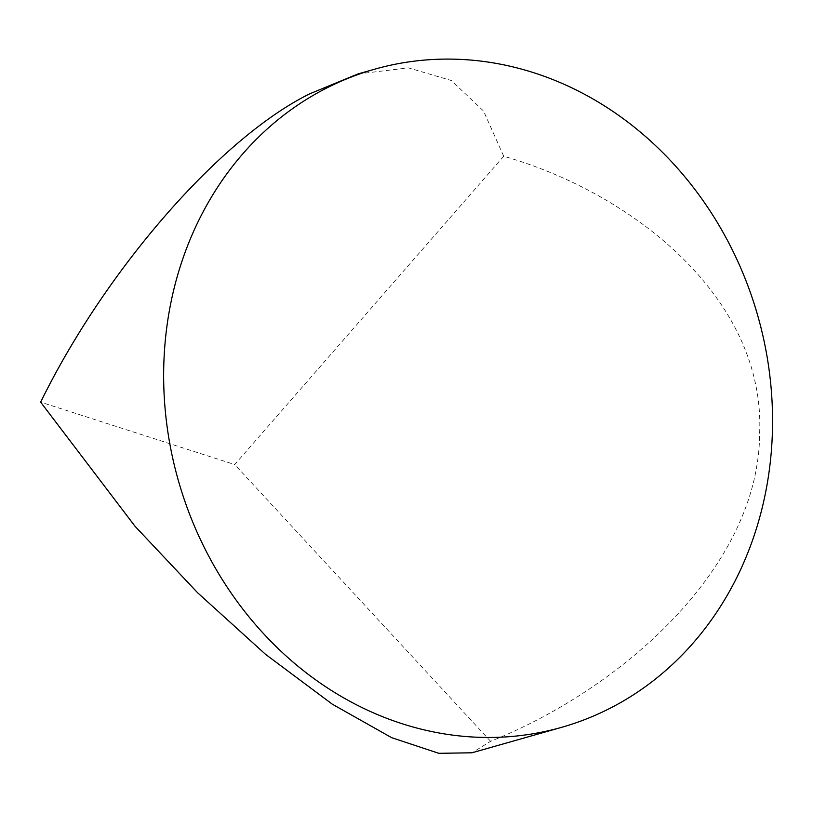 <?xml version="1.0" encoding="UTF-8"?>
<svg xmlns="http://www.w3.org/2000/svg" width="813" height="813" viewBox="0 0 813 813"><rect width="100%" height="100%" fill="white"/><g stroke="black" fill="none" stroke-linecap="round" stroke-linejoin="round"><path stroke-width="0.61" stroke-dasharray="4.07 3.05" d="M358.005 73.932L408.441 67.865L451.306 80.507L483.562 111.035L503.714 156.269C634.13 193.433 765.358 299.103 759.637 433.024C759.372 566.61 623.053 688.357 490.625 741.314L472.007 752.787M503.714 156.269L234.703 464.558L40.65 402.14M490.625 741.314L234.703 464.558"/><path stroke-width="1.22" d="M561.559 727.35L472.007 752.787L438.847 753.316L391.663 737.686L332.304 704.18L265.465 654.272L197.61 592.758L135.019 526.265L40.65 402.14C105.588 269.56 220.414 137.966 309.662 93.841L358.005 73.932L374.651 69.207A342.09 301.196 -105.9 0 1 747.869 285.668A342.09 301.196 -105.9 0 1 613.734 706.355A342.09 301.196 -105.9 0 1 561.559 727.35A342.09 301.196 -105.9 0 1 188.342 510.889A342.09 301.196 -105.9 0 1 322.476 90.202A342.09 301.196 -105.9 0 1 374.651 69.207"/></g></svg>
